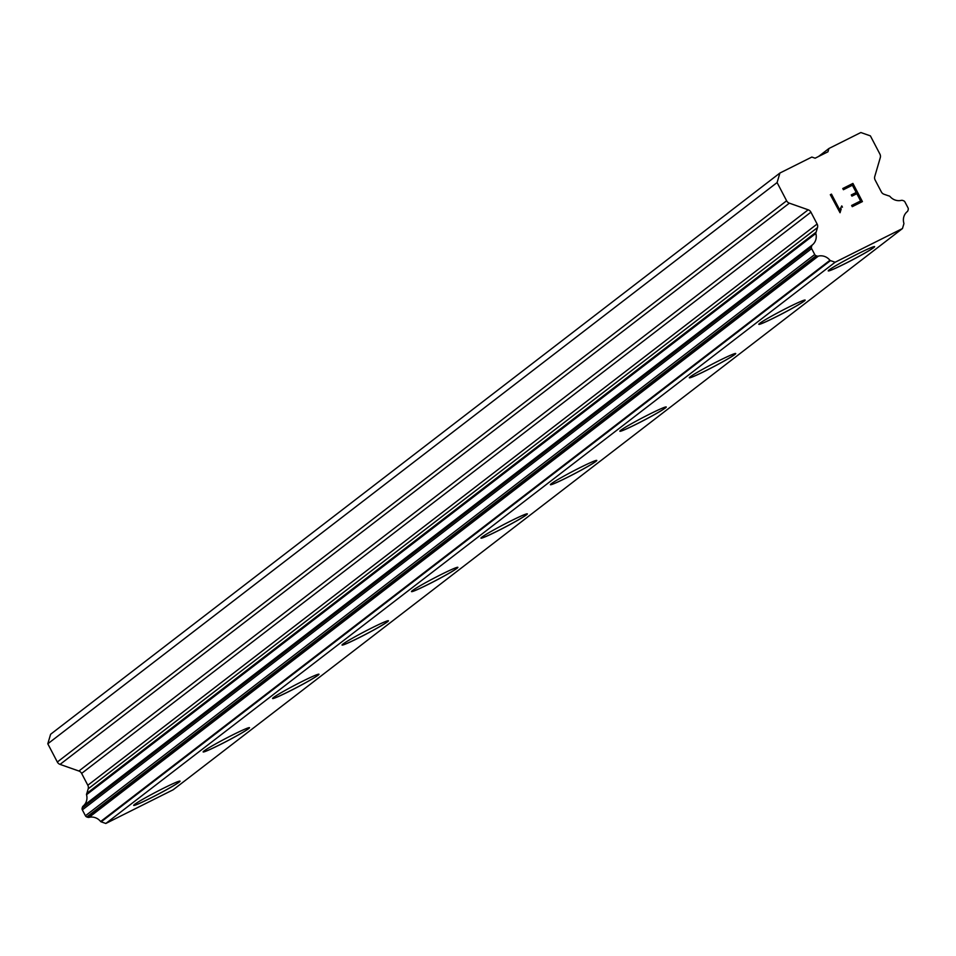 <?xml version="1.0" encoding="UTF-8"?>
<svg xmlns="http://www.w3.org/2000/svg" width="956" height="956" viewBox="0 0 956 956"><rect width="100%" height="100%" fill="white"/><g stroke="black" fill="none" stroke-linecap="round" stroke-linejoin="round"><path stroke-width="1.43" d="M874.609 246.612A26.171 1.458 -27.6 0 1 873.724 247.556A26.171 1.458 -27.6 0 1 848.725 261.753A26.171 1.458 -27.6 0 1 828.231 270.859M873.748 247.592A26.171 1.458 -27.6 0 1 848.558 261.896A26.171 1.458 -27.6 0 1 828.243 270.883A26.171 1.458 -27.6 0 1 829.127 269.927A26.171 1.458 -27.6 0 1 854.317 255.622A26.171 1.458 -27.6 0 1 874.62 246.636A26.171 1.458 -27.6 0 1 873.748 247.592M805.155 300.065A26.171 1.458 -27.6 0 1 804.259 300.997A26.171 1.458 -27.6 0 1 779.26 315.205A26.171 1.458 -27.6 0 1 758.777 324.311A26.171 1.458 -27.6 0 1 759.673 323.379A26.171 1.458 -27.6 0 1 784.852 309.075A26.171 1.458 -27.6 0 1 805.167 300.088A26.171 1.458 -27.6 0 1 804.283 301.044A26.171 1.458 -27.6 0 1 779.104 315.337A26.171 1.458 -27.6 0 1 758.789 324.335M735.714 353.541A26.171 1.458 -27.6 0 1 734.829 354.497A26.171 1.458 -27.6 0 1 709.639 368.789A26.171 1.458 -27.6 0 1 689.336 377.787A26.171 1.458 -27.6 0 1 690.208 376.819A26.171 1.458 -27.6 0 1 715.399 362.527A26.171 1.458 -27.6 0 1 735.714 353.541A26.171 1.458 -27.6 0 1 734.806 354.449A26.171 1.458 -27.6 0 1 709.806 368.658A26.171 1.458 -27.6 0 1 689.324 377.763M666.236 406.969A26.171 1.458 -27.6 0 1 665.352 407.901A26.171 1.458 -27.6 0 1 640.353 422.11A26.171 1.458 -27.6 0 1 619.87 431.216A26.171 1.458 -27.6 0 1 620.755 430.272A26.171 1.458 -27.6 0 1 645.945 415.98A26.171 1.458 -27.6 0 1 666.248 406.981A26.171 1.458 -27.6 0 1 665.376 407.949A26.171 1.458 -27.6 0 1 640.185 422.241A26.171 1.458 -27.6 0 1 619.87 431.228M596.795 460.434A26.171 1.458 -27.6 0 1 595.911 461.401A26.171 1.458 -27.6 0 1 570.732 475.694A26.171 1.458 -27.6 0 1 550.417 484.68A26.171 1.458 -27.6 0 1 551.301 483.724A26.171 1.458 -27.6 0 1 576.48 469.432A26.171 1.458 -27.6 0 1 596.795 460.434A26.171 1.458 -27.6 0 1 595.899 461.354A26.171 1.458 -27.6 0 1 570.887 475.562A26.171 1.458 -27.6 0 1 550.405 484.656M527.33 513.874A26.171 1.458 -27.6 0 1 526.433 514.806A26.171 1.458 -27.6 0 1 501.434 529.003A26.171 1.458 -27.6 0 1 480.952 538.109M526.457 514.842A26.171 1.458 -27.6 0 1 501.267 529.146A26.171 1.458 -27.6 0 1 480.964 538.132A26.171 1.458 -27.6 0 1 481.836 537.176A26.171 1.458 -27.6 0 1 507.027 522.872A26.171 1.458 -27.6 0 1 527.342 513.886A26.171 1.458 -27.6 0 1 526.457 514.842M456.98 568.258A26.171 1.458 -27.6 0 1 431.981 582.455A26.171 1.458 -27.6 0 1 411.498 591.561A26.171 1.458 -27.6 0 1 412.383 590.629A26.171 1.458 -27.6 0 1 437.573 576.325A26.171 1.458 -27.6 0 1 457.888 567.338A26.171 1.458 -27.6 0 1 456.98 568.258M457.888 567.338A26.171 1.458 -27.6 0 1 457.004 568.294A26.171 1.458 -27.6 0 1 431.813 582.598A26.171 1.458 -27.6 0 1 411.498 591.585M388.411 620.767A26.171 1.458 -27.6 0 1 387.527 621.711A26.171 1.458 -27.6 0 1 362.527 635.907A26.171 1.458 -27.6 0 1 342.033 645.013M387.55 621.747A26.171 1.458 -27.6 0 1 362.36 636.051A26.171 1.458 -27.6 0 1 342.045 645.037A26.171 1.458 -27.6 0 1 342.929 644.081A26.171 1.458 -27.6 0 1 368.12 629.777A26.171 1.458 -27.6 0 1 388.423 620.791A26.171 1.458 -27.6 0 1 387.55 621.747M318.061 675.163A26.171 1.458 -27.6 0 1 293.062 689.36A26.171 1.458 -27.6 0 1 272.579 698.466A26.171 1.458 -27.6 0 1 273.476 697.533A26.171 1.458 -27.6 0 1 298.654 683.229A26.171 1.458 -27.6 0 1 318.969 674.243A26.171 1.458 -27.6 0 1 318.061 675.163M318.969 674.243A26.171 1.458 -27.6 0 1 318.085 675.199A26.171 1.458 -27.6 0 1 292.906 689.503A26.171 1.458 -27.6 0 1 272.591 698.489M249.516 727.695A26.171 1.458 -27.6 0 1 248.632 728.651A26.171 1.458 -27.6 0 1 223.441 742.943A26.171 1.458 -27.6 0 1 203.138 751.942A26.171 1.458 -27.6 0 1 204.01 750.974A26.171 1.458 -27.6 0 1 229.201 736.682A26.171 1.458 -27.6 0 1 249.516 727.695A26.171 1.458 -27.6 0 1 248.608 728.603A26.171 1.458 -27.6 0 1 223.608 742.812A26.171 1.458 -27.6 0 1 203.126 751.918M180.039 781.124A26.171 1.458 -27.6 0 1 179.154 782.056A26.171 1.458 -27.6 0 1 154.155 796.264A26.171 1.458 -27.6 0 1 133.673 805.37A26.171 1.458 -27.6 0 1 134.557 804.426A26.171 1.458 -27.6 0 1 159.748 790.134A26.171 1.458 -27.6 0 1 180.051 781.148A26.171 1.458 -27.6 0 1 179.178 782.104A26.171 1.458 -27.6 0 1 153.988 796.396A26.171 1.458 -27.6 0 1 133.673 805.394M902.464 228.544L173.167 789.775L105.829 823.475L101.169 821.849L830.465 260.618A2.294 2.175 -127.6 0 1 829.939 260.295A11.424 10.863 52.4 0 0 818.384 256.1A2.378 2.259 -127.6 0 1 817.117 256.077L816.101 255.718A2.378 2.259 -127.6 0 1 814.727 254.523L811.644 248.632A2.378 2.259 -127.6 0 1 811.465 246.851L811.74 245.919A2.378 2.259 -127.6 0 1 812.433 244.856A11.424 10.863 52.4 0 0 815.827 233.467A2.378 2.259 -127.6 0 1 816.137 232.153L817.488 227.6A4.756 4.529 52.4 0 0 817.117 224.027L810.927 212.172A4.756 4.529 52.4 0 0 808.19 209.794L789.357 203.162A4.756 4.529 -127.6 0 1 786.621 200.784L777.097 182.56L779.905 173.036L811.835 157.059L815.121 158.206L827.944 151.789L828.924 148.503L860.854 132.526L870.39 135.871L879.914 154.095A4.756 4.529 -127.6 0 1 880.285 157.644L874.764 176.478A4.756 4.529 52.4 0 0 875.134 180.039L881.336 191.881A4.756 4.529 52.4 0 0 884.073 194.271L888.65 195.861A2.378 2.259 -127.6 0 1 889.917 196.386A11.424 10.863 52.4 0 0 901.329 200.366A2.378 2.259 -127.6 0 1 902.631 200.437L903.563 200.76A2.378 2.259 -127.6 0 1 904.938 201.955L908.021 207.846A2.378 2.259 -127.6 0 1 908.2 209.627L907.901 210.655A2.378 2.259 -127.6 0 1 907.184 211.67A11.424 10.863 52.4 0 0 903.886 223.286A2.294 2.175 -127.6 0 1 903.85 223.895L902.464 228.544L835.126 262.243L830.465 260.618M779.905 173.036L50.608 734.268L47.8 743.792L57.324 762.016A4.756 4.529 52.4 0 0 60.061 764.394L78.894 771.026A4.756 4.529 52.4 0 1 81.63 773.404L87.821 785.258A4.756 4.529 52.4 0 1 88.191 788.831L86.841 793.384A2.378 2.259 52.4 0 0 86.53 794.699A11.424 10.863 52.4 0 1 83.136 806.087A2.378 2.259 52.4 0 0 82.443 807.151L82.168 808.083A2.378 2.259 52.4 0 0 82.347 809.875L85.431 815.767A2.378 2.259 52.4 0 0 86.793 816.95L87.821 817.308A2.378 2.259 52.4 0 0 89.087 817.344A11.424 10.863 52.4 0 1 100.643 821.527A2.294 2.175 52.4 0 0 101.169 821.849M860.615 200.963L851.641 205.456L860.615 200.951L856.827 193.698L851.927 196.147L851.294 194.928L856.194 192.479L851.294 194.94M856.194 192.479L852.394 185.225L843.407 189.718L842.774 188.511L852.931 183.433L862.42 201.585L852.262 206.663L851.629 205.456M862.408 201.585L852.919 183.433L842.774 188.511M841.77 205.91L842.439 207.189L841.758 205.922L839.738 209.938L831.469 194.14L839.75 209.938M841.196 208.946L840.049 212.746L841.184 208.946M840.049 212.746L830.322 194.713L831.481 194.128L830.322 194.713M818.539 156.497L828.924 148.503M105.829 823.475L835.126 262.243M100.643 821.527L829.939 260.295M89.087 817.344L818.384 256.1M87.821 817.308L817.117 256.077M86.53 794.699L815.827 233.467M86.841 793.384L816.137 232.153M47.8 743.792L777.097 182.56M86.793 816.95L816.101 255.718M85.431 815.767L814.727 254.523M82.347 809.875L811.644 248.632M82.168 808.083L811.465 246.851M82.443 807.151L811.74 245.919M83.136 806.087L812.433 244.856M88.191 788.831L817.488 227.6M87.821 785.258L817.117 224.027M81.63 773.404L810.927 212.172M78.894 771.026L808.19 209.794M60.061 764.394L789.357 203.162M57.324 762.016L786.621 200.784"/></g></svg>
